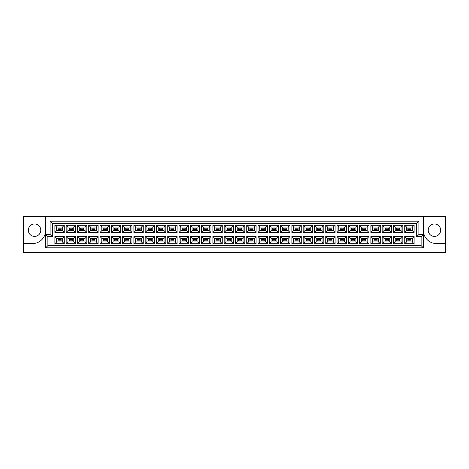 <?xml version="1.0" encoding="UTF-8"?>
<svg xmlns="http://www.w3.org/2000/svg" width="469" height="469" viewBox="0 0 469 469"><rect width="100%" height="100%" fill="white"/><g stroke="black" fill="none" stroke-linecap="round" stroke-linejoin="round"><path stroke-width="0.7" d="M434.441 223.971A6.22 6.22 0 0 0 428.22 230.191A6.22 6.22 0 0 0 434.441 236.411A6.22 6.22 0 0 0 440.661 230.191A6.22 6.22 0 0 0 434.441 223.971M34.559 236.411A6.22 6.22 0 0 1 28.339 230.191A6.22 6.22 0 0 1 34.559 223.971A6.22 6.22 0 0 1 40.78 230.191A6.22 6.22 0 0 1 34.559 236.411M445.55 243.61L445.55 216.508L423.337 216.508L423.337 230.279A13.331 13.331 0 0 0 436.662 243.61L445.55 243.61L445.55 252.492L23.45 252.492L23.45 243.61L32.338 243.61A13.331 13.331 0 0 0 45.663 230.279L45.663 216.508L23.45 216.508L23.45 243.61M423.337 216.508L45.663 216.508M45.663 234.5L50.107 234.5L50.107 221.169L418.893 221.169L418.893 234.5L423.337 234.5L423.337 247.831L45.663 247.831L45.663 234.5L47.885 236.722L47.885 245.609L421.115 245.609L421.115 236.722L416.671 236.722L416.671 223.391L52.329 223.391L52.329 236.722L47.885 236.722M404.741 236.564L414.115 236.564L414.115 243.722L404.741 243.722L404.741 236.564L406.517 238.346L406.517 241.94L412.339 241.94L412.339 238.346L406.517 238.346M404.741 225.278L414.115 225.278L414.115 232.436L404.741 232.436L404.741 225.278L406.517 227.06L406.517 230.654L412.339 230.654L412.339 227.06L406.517 227.06M393.456 236.564L402.83 236.564L402.83 243.722L393.456 243.722L393.456 236.564L395.232 238.346L395.232 241.94L401.054 241.94L401.054 238.346L395.232 238.346M393.456 225.278L402.83 225.278L402.83 232.436L393.456 232.436L393.456 225.278L395.232 227.06L395.232 230.654L401.054 230.654L401.054 227.06L395.232 227.06M382.171 236.564L391.545 236.564L391.545 243.722L382.171 243.722L382.171 236.564L383.947 238.346L383.947 241.94L389.768 241.94L389.768 238.346L383.947 238.346M382.171 225.278L391.545 225.278L391.545 232.436L382.171 232.436L382.171 225.278L383.947 227.06L383.947 230.654L389.768 230.654L389.768 227.06L383.947 227.06M370.885 236.564L380.259 236.564L380.259 243.722L370.885 243.722L370.885 236.564L372.662 238.346L372.662 241.94L378.483 241.94L378.483 238.346L372.662 238.346M370.885 225.278L380.259 225.278L380.259 232.436L370.885 232.436L370.885 225.278L372.662 227.06L372.662 230.654L378.483 230.654L378.483 227.06L372.662 227.06M359.6 236.564L368.974 236.564L368.974 243.722L359.6 243.722L359.6 236.564L361.376 238.346L361.376 241.94L367.198 241.94L367.198 238.346L361.376 238.346M359.6 225.278L368.974 225.278L368.974 232.436L359.6 232.436L359.6 225.278L361.376 227.06L361.376 230.654L367.198 230.654L367.198 227.06L361.376 227.06M348.309 236.564L357.689 236.564L357.689 243.722L348.309 243.722L348.309 236.564L350.091 238.346L350.091 241.94L355.907 241.94L355.907 238.346L350.091 238.346M348.309 225.278L357.689 225.278L357.689 232.436L348.309 232.436L348.309 225.278L350.091 227.06L350.091 230.654L355.907 230.654L355.907 227.06L350.091 227.06M337.023 236.564L346.403 236.564L346.403 243.722L337.023 243.722L337.023 236.564L338.806 238.346L338.806 241.94L344.621 241.94L344.621 238.346L338.806 238.346M337.023 225.278L346.403 225.278L346.403 232.436L337.023 232.436L337.023 225.278L338.806 227.06L338.806 230.654L344.621 230.654L344.621 227.06L338.806 227.06M325.738 236.564L335.118 236.564L335.118 243.722L325.738 243.722L325.738 236.564L327.52 238.346L327.52 241.94L333.336 241.94L333.336 238.346L327.52 238.346M325.738 225.278L335.118 225.278L335.118 232.436L325.738 232.436L325.738 225.278L327.52 227.06L327.52 230.654L333.336 230.654L333.336 227.06L327.52 227.06M314.453 236.564L323.827 236.564L323.827 243.722L314.453 243.722L314.453 236.564L316.229 238.346L316.229 241.94L322.051 241.94L322.051 238.346L316.229 238.346M314.453 225.278L323.827 225.278L323.827 232.436L314.453 232.436L314.453 225.278L316.229 227.06L316.229 230.654L322.051 230.654L322.051 227.06L316.229 227.06M303.167 236.564L312.542 236.564L312.542 243.722L303.167 243.722L303.167 236.564L304.944 238.346L304.944 241.94L310.765 241.94L310.765 238.346L304.944 238.346M303.167 225.278L312.542 225.278L312.542 232.436L303.167 232.436L303.167 225.278L304.944 227.06L304.944 230.654L310.765 230.654L310.765 227.06L304.944 227.06M291.882 236.564L301.256 236.564L301.256 243.722L291.882 243.722L291.882 236.564L293.658 238.346L293.658 241.94L299.48 241.94L299.48 238.346L293.658 238.346M291.882 225.278L301.256 225.278L301.256 232.436L291.882 232.436L291.882 225.278L293.658 227.06L293.658 230.654L299.48 230.654L299.48 227.06L293.658 227.06M280.597 236.564L289.971 236.564L289.971 243.722L280.597 243.722L280.597 236.564L282.373 238.346L282.373 241.94L288.195 241.94L288.195 238.346L282.373 238.346M280.597 225.278L289.971 225.278L289.971 232.436L280.597 232.436L280.597 225.278L282.373 227.06L282.373 230.654L288.195 230.654L288.195 227.06L282.373 227.06M269.312 236.564L278.686 236.564L278.686 243.722L269.312 243.722L269.312 236.564L271.088 238.346L271.088 241.94L276.909 241.94L276.909 238.346L271.088 238.346M269.312 225.278L278.686 225.278L278.686 232.436L269.312 232.436L269.312 225.278L271.088 227.06L271.088 230.654L276.909 230.654L276.909 227.06L271.088 227.06M258.026 236.564L267.4 236.564L267.4 243.722L258.026 243.722L258.026 236.564L259.803 238.346L259.803 241.94L265.624 241.94L265.624 238.346L259.803 238.346M258.026 225.278L267.4 225.278L267.4 232.436L258.026 232.436L258.026 225.278L259.803 227.06L259.803 230.654L265.624 230.654L265.624 227.06L259.803 227.06M246.741 236.564L256.115 236.564L256.115 243.722L246.741 243.722L246.741 236.564L248.517 238.346L248.517 241.94L254.339 241.94L254.339 238.346L248.517 238.346M246.741 225.278L256.115 225.278L256.115 232.436L246.741 232.436L246.741 225.278L248.517 227.06L248.517 230.654L254.339 230.654L254.339 227.06L248.517 227.06M235.456 236.564L244.83 236.564L244.83 243.722L235.456 243.722L235.456 236.564L237.232 238.346L237.232 241.94L243.053 241.94L243.053 238.346L237.232 238.346M235.456 225.278L244.83 225.278L244.83 232.436L235.456 232.436L235.456 225.278L237.232 227.06L237.232 230.654L243.053 230.654L243.053 227.06L237.232 227.06M224.17 236.564L233.544 236.564L233.544 243.722L224.17 243.722L224.17 236.564L225.947 238.346L225.947 241.94L231.768 241.94L231.768 238.346L225.947 238.346M224.17 225.278L233.544 225.278L233.544 232.436L224.17 232.436L224.17 225.278L225.947 227.06L225.947 230.654L231.768 230.654L231.768 227.06L225.947 227.06M212.885 236.564L222.259 236.564L222.259 243.722L212.885 243.722L212.885 236.564L214.661 238.346L214.661 241.94L220.483 241.94L220.483 238.346L214.661 238.346M212.885 225.278L222.259 225.278L222.259 232.436L212.885 232.436L212.885 225.278L214.661 227.06L214.661 230.654L220.483 230.654L220.483 227.06L214.661 227.06M201.6 236.564L210.974 236.564L210.974 243.722L201.6 243.722L201.6 236.564L203.376 238.346L203.376 241.94L209.197 241.94L209.197 238.346L203.376 238.346M201.6 225.278L210.974 225.278L210.974 232.436L201.6 232.436L201.6 225.278L203.376 227.06L203.376 230.654L209.197 230.654L209.197 227.06L203.376 227.06M190.314 236.564L199.688 236.564L199.688 243.722L190.314 243.722L190.314 236.564L192.091 238.346L192.091 241.94L197.912 241.94L197.912 238.346L192.091 238.346M190.314 225.278L199.688 225.278L199.688 232.436L190.314 232.436L190.314 225.278L192.091 227.06L192.091 230.654L197.912 230.654L197.912 227.06L192.091 227.06M179.029 236.564L188.403 236.564L188.403 243.722L179.029 243.722L179.029 236.564L180.805 238.346L180.805 241.94L186.627 241.94L186.627 238.346L180.805 238.346M179.029 225.278L188.403 225.278L188.403 232.436L179.029 232.436L179.029 225.278L180.805 227.06L180.805 230.654L186.627 230.654L186.627 227.06L180.805 227.06M167.744 236.564L177.118 236.564L177.118 243.722L167.744 243.722L167.744 236.564L169.52 238.346L169.52 241.94L175.342 241.94L175.342 238.346L169.52 238.346M167.744 225.278L177.118 225.278L177.118 232.436L167.744 232.436L167.744 225.278L169.52 227.06L169.52 230.654L175.342 230.654L175.342 227.06L169.52 227.06M156.458 236.564L165.833 236.564L165.833 243.722L156.458 243.722L156.458 236.564L158.235 238.346L158.235 241.94L164.056 241.94L164.056 238.346L158.235 238.346M156.458 225.278L165.833 225.278L165.833 232.436L156.458 232.436L156.458 225.278L158.235 227.06L158.235 230.654L164.056 230.654L164.056 227.06L158.235 227.06M145.173 236.564L154.547 236.564L154.547 243.722L145.173 243.722L145.173 236.564L146.949 238.346L146.949 241.94L152.771 241.94L152.771 238.346L146.949 238.346M145.173 225.278L154.547 225.278L154.547 232.436L145.173 232.436L145.173 225.278L146.949 227.06L146.949 230.654L152.771 230.654L152.771 227.06L146.949 227.06M133.882 236.564L143.262 236.564L143.262 243.722L133.882 243.722L133.882 236.564L135.664 238.346L135.664 241.94L141.48 241.94L141.48 238.346L135.664 238.346M133.882 225.278L143.262 225.278L143.262 232.436L133.882 232.436L133.882 225.278L135.664 227.06L135.664 230.654L141.48 230.654L141.48 227.06L135.664 227.06M122.597 236.564L131.977 236.564L131.977 243.722L122.597 243.722L122.597 236.564L124.379 238.346L124.379 241.94L130.194 241.94L130.194 238.346L124.379 238.346M122.597 225.278L131.977 225.278L131.977 232.436L122.597 232.436L122.597 225.278L124.379 227.06L124.379 230.654L130.194 230.654L130.194 227.06L124.379 227.06M111.311 236.564L120.691 236.564L120.691 243.722L111.311 243.722L111.311 236.564L113.093 238.346L113.093 241.94L118.909 241.94L118.909 238.346L113.093 238.346M111.311 225.278L120.691 225.278L120.691 232.436L111.311 232.436L111.311 225.278L113.093 227.06L113.093 230.654L118.909 230.654L118.909 227.06L113.093 227.06M100.026 236.564L109.4 236.564L109.4 243.722L100.026 243.722L100.026 236.564L101.802 238.346L101.802 241.94L107.624 241.94L107.624 238.346L101.802 238.346M100.026 225.278L109.4 225.278L109.4 232.436L100.026 232.436L100.026 225.278L101.802 227.06L101.802 230.654L107.624 230.654L107.624 227.06L101.802 227.06M88.741 236.564L98.115 236.564L98.115 243.722L88.741 243.722L88.741 236.564L90.517 238.346L90.517 241.94L96.338 241.94L96.338 238.346L90.517 238.346M88.741 225.278L98.115 225.278L98.115 232.436L88.741 232.436L88.741 225.278L90.517 227.06L90.517 230.654L96.338 230.654L96.338 227.06L90.517 227.06M77.455 236.564L86.829 236.564L86.829 243.722L77.455 243.722L77.455 236.564L79.232 238.346L79.232 241.94L85.053 241.94L85.053 238.346L79.232 238.346M77.455 225.278L86.829 225.278L86.829 232.436L77.455 232.436L77.455 225.278L79.232 227.06L79.232 230.654L85.053 230.654L85.053 227.06L79.232 227.06M66.17 236.564L75.544 236.564L75.544 243.722L66.17 243.722L66.17 236.564L67.946 238.346L67.946 241.94L73.768 241.94L73.768 238.346L67.946 238.346M66.17 225.278L75.544 225.278L75.544 232.436L66.17 232.436L66.17 225.278L67.946 227.06L67.946 230.654L73.768 230.654L73.768 227.06L67.946 227.06M54.885 236.564L64.259 236.564L64.259 243.722L54.885 243.722L54.885 236.564L56.661 238.346L56.661 241.94L62.483 241.94L62.483 238.346L56.661 238.346M54.885 225.278L64.259 225.278L64.259 232.436L54.885 232.436L54.885 225.278L56.661 227.06L56.661 230.654L62.483 230.654L62.483 227.06L56.661 227.06M61.128 229.523L61.128 228.192L58.015 228.192L58.015 229.523L61.128 229.523L58.015 229.523L58.015 228.192L61.128 228.192L61.128 229.523M61.128 240.808L61.128 239.477L58.015 239.477L58.015 240.808L61.128 240.808L58.015 240.808L58.015 239.477L61.128 239.477L61.128 240.808M72.414 229.523L72.414 228.192L69.301 228.192L69.301 229.523L72.414 229.523L69.301 229.523L69.301 228.192L72.414 228.192L72.414 229.523M72.414 240.808L72.414 239.477L69.301 239.477L69.301 240.808L72.414 240.808L69.301 240.808L69.301 239.477L72.414 239.477L72.414 240.808M83.699 229.523L83.699 228.192L80.592 228.192L80.592 229.523L83.699 229.523L80.592 229.523L80.592 228.192L83.699 228.192L83.699 229.523M83.699 240.808L83.699 239.477L80.592 239.477L80.592 240.808L83.699 240.808L80.592 240.808L80.592 239.477L83.699 239.477L83.699 240.808M94.984 229.523L94.984 228.192L91.877 228.192L91.877 229.523L94.984 229.523L91.877 229.523L91.877 228.192L94.984 228.192L94.984 229.523M94.984 240.808L94.984 239.477L91.877 239.477L91.877 240.808L94.984 240.808L91.877 240.808L91.877 239.477L94.984 239.477L94.984 240.808M106.27 229.523L106.27 228.192L103.162 228.192L103.162 229.523L106.27 229.523L103.162 229.523L103.162 228.192L106.27 228.192L106.27 229.523M106.27 240.808L106.27 239.477L103.162 239.477L103.162 240.808L106.27 240.808L103.162 240.808L103.162 239.477L106.27 239.477L106.27 240.808M117.555 229.523L117.555 228.192L114.448 228.192L114.448 229.523L117.555 229.523L114.448 229.523L114.448 228.192L117.555 228.192L117.555 229.523M117.555 240.808L117.555 239.477L114.448 239.477L114.448 240.808L117.555 240.808L114.448 240.808L114.448 239.477L117.555 239.477L117.555 240.808M128.84 229.523L128.84 228.192L125.733 228.192L125.733 229.523L128.84 229.523L125.733 229.523L125.733 228.192L128.84 228.192L128.84 229.523M128.84 240.808L128.84 239.477L125.733 239.477L125.733 240.808L128.84 240.808L125.733 240.808L125.733 239.477L128.84 239.477L128.84 240.808M140.125 229.523L140.125 228.192L137.018 228.192L137.018 229.523L140.125 229.523L137.018 229.523L137.018 228.192L140.125 228.192L140.125 229.523M140.125 240.808L140.125 239.477L137.018 239.477L137.018 240.808L140.125 240.808L137.018 240.808L137.018 239.477L140.125 239.477L140.125 240.808M151.411 229.523L151.411 228.192L148.304 228.192L148.304 229.523L151.411 229.523L148.304 229.523L148.304 228.192L151.411 228.192L151.411 229.523M151.411 240.808L151.411 239.477L148.304 239.477L148.304 240.808L151.411 240.808L148.304 240.808L148.304 239.477L151.411 239.477L151.411 240.808M162.696 229.523L162.696 228.192L159.589 228.192L159.589 229.523L162.696 229.523L159.589 229.523L159.589 228.192L162.696 228.192L162.696 229.523M162.696 240.808L162.696 239.477L159.589 239.477L159.589 240.808L162.696 240.808L159.589 240.808L159.589 239.477L162.696 239.477L162.696 240.808M173.981 229.523L173.981 228.192L170.874 228.192L170.874 229.523L173.981 229.523L170.874 229.523L170.874 228.192L173.981 228.192L173.981 229.523M173.981 240.808L173.981 239.477L170.874 239.477L170.874 240.808L173.981 240.808L170.874 240.808L170.874 239.477L173.981 239.477L173.981 240.808M185.273 229.523L185.273 228.192L182.16 228.192L182.16 229.523L185.273 229.523L182.16 229.523L182.16 228.192L185.273 228.192L185.273 229.523M185.273 240.808L185.273 239.477L182.16 239.477L182.16 240.808L185.273 240.808L182.16 240.808L182.16 239.477L185.273 239.477L185.273 240.808M196.558 229.523L196.558 228.192L193.445 228.192L193.445 229.523L196.558 229.523L193.445 229.523L193.445 228.192L196.558 228.192L196.558 229.523M196.558 240.808L196.558 239.477L193.445 239.477L193.445 240.808L196.558 240.808L193.445 240.808L193.445 239.477L196.558 239.477L196.558 240.808M207.843 229.523L207.843 228.192L204.73 228.192L204.73 229.523L207.843 229.523L204.73 229.523L204.73 228.192L207.843 228.192L207.843 229.523M207.843 240.808L207.843 239.477L204.73 239.477L204.73 240.808L207.843 240.808L204.73 240.808L204.73 239.477L207.843 239.477L207.843 240.808M219.129 229.523L219.129 228.192L216.016 228.192L216.016 229.523L219.129 229.523L216.016 229.523L216.016 228.192L219.129 228.192L219.129 229.523M219.129 240.808L219.129 239.477L216.016 239.477L216.016 240.808L219.129 240.808L216.016 240.808L216.016 239.477L219.129 239.477L219.129 240.808M230.414 229.523L230.414 228.192L227.301 228.192L227.301 229.523L230.414 229.523L227.301 229.523L227.301 228.192L230.414 228.192L230.414 229.523M230.414 240.808L230.414 239.477L227.301 239.477L227.301 240.808L230.414 240.808L227.301 240.808L227.301 239.477L230.414 239.477L230.414 240.808M241.699 229.523L241.699 228.192L238.586 228.192L238.586 229.523L241.699 229.523L238.586 229.523L238.586 228.192L241.699 228.192L241.699 229.523M241.699 240.808L241.699 239.477L238.586 239.477L238.586 240.808L241.699 240.808L238.586 240.808L238.586 239.477L241.699 239.477L241.699 240.808M252.984 229.523L252.984 228.192L249.871 228.192L249.871 229.523L252.984 229.523L249.871 229.523L249.871 228.192L252.984 228.192L252.984 229.523M252.984 240.808L252.984 239.477L249.871 239.477L249.871 240.808L252.984 240.808L249.871 240.808L249.871 239.477L252.984 239.477L252.984 240.808M264.27 229.523L264.27 228.192L261.157 228.192L261.157 229.523L264.27 229.523L261.157 229.523L261.157 228.192L264.27 228.192L264.27 229.523M264.27 240.808L264.27 239.477L261.157 239.477L261.157 240.808L264.27 240.808L261.157 240.808L261.157 239.477L264.27 239.477L264.27 240.808M275.555 229.523L275.555 228.192L272.442 228.192L272.442 229.523L275.555 229.523L272.442 229.523L272.442 228.192L275.555 228.192L275.555 229.523M275.555 240.808L275.555 239.477L272.442 239.477L272.442 240.808L275.555 240.808L272.442 240.808L272.442 239.477L275.555 239.477L275.555 240.808M286.84 229.523L286.84 228.192L283.727 228.192L283.727 229.523L286.84 229.523L283.727 229.523L283.727 228.192L286.84 228.192L286.84 229.523M286.84 240.808L286.84 239.477L283.727 239.477L283.727 240.808L286.84 240.808L283.727 240.808L283.727 239.477L286.84 239.477L286.84 240.808M298.126 229.523L298.126 228.192L295.019 228.192L295.019 229.523L298.126 229.523L295.019 229.523L295.019 228.192L298.126 228.192L298.126 229.523M298.126 240.808L298.126 239.477L295.019 239.477L295.019 240.808L298.126 240.808L295.019 240.808L295.019 239.477L298.126 239.477L298.126 240.808M309.411 229.523L309.411 228.192L306.304 228.192L306.304 229.523L309.411 229.523L306.304 229.523L306.304 228.192L309.411 228.192L309.411 229.523M309.411 240.808L309.411 239.477L306.304 239.477L306.304 240.808L309.411 240.808L306.304 240.808L306.304 239.477L309.411 239.477L309.411 240.808M320.696 229.523L320.696 228.192L317.589 228.192L317.589 229.523L320.696 229.523L317.589 229.523L317.589 228.192L320.696 228.192L320.696 229.523M320.696 240.808L320.696 239.477L317.589 239.477L317.589 240.808L320.696 240.808L317.589 240.808L317.589 239.477L320.696 239.477L320.696 240.808M331.982 229.523L331.982 228.192L328.875 228.192L328.875 229.523L331.982 229.523L328.875 229.523L328.875 228.192L331.982 228.192L331.982 229.523M331.982 240.808L331.982 239.477L328.875 239.477L328.875 240.808L331.982 240.808L328.875 240.808L328.875 239.477L331.982 239.477L331.982 240.808M343.267 229.523L343.267 228.192L340.16 228.192L340.16 229.523L343.267 229.523L340.16 229.523L340.16 228.192L343.267 228.192L343.267 229.523M343.267 240.808L343.267 239.477L340.16 239.477L340.16 240.808L343.267 240.808L340.16 240.808L340.16 239.477L343.267 239.477L343.267 240.808M354.552 229.523L354.552 228.192L351.445 228.192L351.445 229.523L354.552 229.523L351.445 229.523L351.445 228.192L354.552 228.192L354.552 229.523M354.552 240.808L354.552 239.477L351.445 239.477L351.445 240.808L354.552 240.808L351.445 240.808L351.445 239.477L354.552 239.477L354.552 240.808M365.838 229.523L365.838 228.192L362.73 228.192L362.73 229.523L365.838 229.523L362.73 229.523L362.73 228.192L365.838 228.192L365.838 229.523M365.838 240.808L365.838 239.477L362.73 239.477L362.73 240.808L365.838 240.808L362.73 240.808L362.73 239.477L365.838 239.477L365.838 240.808M377.123 229.523L377.123 228.192L374.016 228.192L374.016 229.523L377.123 229.523L374.016 229.523L374.016 228.192L377.123 228.192L377.123 229.523M377.123 240.808L377.123 239.477L374.016 239.477L374.016 240.808L377.123 240.808L374.016 240.808L374.016 239.477L377.123 239.477L377.123 240.808M388.408 229.523L388.408 228.192L385.301 228.192L385.301 229.523L388.408 229.523L385.301 229.523L385.301 228.192L388.408 228.192L388.408 229.523M388.408 240.808L388.408 239.477L385.301 239.477L385.301 240.808L388.408 240.808L385.301 240.808L385.301 239.477L388.408 239.477L388.408 240.808M399.699 229.523L399.699 228.192L396.586 228.192L396.586 229.523L399.699 229.523L396.586 229.523L396.586 228.192L399.699 228.192L399.699 229.523M399.699 240.808L399.699 239.477L396.586 239.477L396.586 240.808L399.699 240.808L396.586 240.808L396.586 239.477L399.699 239.477L399.699 240.808M410.985 229.523L410.985 228.192L407.872 228.192L407.872 229.523L410.985 229.523L407.872 229.523L407.872 228.192L410.985 228.192L410.985 229.523M410.985 240.808L410.985 239.477L407.872 239.477L407.872 240.808L410.985 240.808L407.872 240.808L407.872 239.477L410.985 239.477L410.985 240.808M56.661 230.654L54.885 232.436M62.483 230.654L64.259 232.436M64.259 225.278L62.483 227.06M56.661 241.94L54.885 243.722M62.483 241.94L64.259 243.722M64.259 236.564L62.483 238.346M67.946 230.654L66.17 232.436M73.768 230.654L75.544 232.436M75.544 225.278L73.768 227.06M67.946 241.94L66.17 243.722M73.768 241.94L75.544 243.722M75.544 236.564L73.768 238.346M79.232 230.654L77.455 232.436M85.053 230.654L86.829 232.436M86.829 225.278L85.053 227.06M79.232 241.94L77.455 243.722M85.053 241.94L86.829 243.722M86.829 236.564L85.053 238.346M90.517 230.654L88.741 232.436M96.338 230.654L98.115 232.436M98.115 225.278L96.338 227.06M90.517 241.94L88.741 243.722M96.338 241.94L98.115 243.722M98.115 236.564L96.338 238.346M101.802 230.654L100.026 232.436M107.624 230.654L109.4 232.436M109.4 225.278L107.624 227.06M101.802 241.94L100.026 243.722M107.624 241.94L109.4 243.722M109.4 236.564L107.624 238.346M113.093 230.654L111.311 232.436M118.909 230.654L120.691 232.436M120.691 225.278L118.909 227.06M113.093 241.94L111.311 243.722M118.909 241.94L120.691 243.722M120.691 236.564L118.909 238.346M124.379 230.654L122.597 232.436M130.194 230.654L131.977 232.436M131.977 225.278L130.194 227.06M124.379 241.94L122.597 243.722M130.194 241.94L131.977 243.722M131.977 236.564L130.194 238.346M135.664 230.654L133.882 232.436M141.48 230.654L143.262 232.436M143.262 225.278L141.48 227.06M135.664 241.94L133.882 243.722M141.48 241.94L143.262 243.722M143.262 236.564L141.48 238.346M146.949 230.654L145.173 232.436M152.771 230.654L154.547 232.436M154.547 225.278L152.771 227.06M146.949 241.94L145.173 243.722M152.771 241.94L154.547 243.722M154.547 236.564L152.771 238.346M158.235 230.654L156.458 232.436M164.056 230.654L165.833 232.436M165.833 225.278L164.056 227.06M158.235 241.94L156.458 243.722M164.056 241.94L165.833 243.722M165.833 236.564L164.056 238.346M169.52 230.654L167.744 232.436M175.342 230.654L177.118 232.436M177.118 225.278L175.342 227.06M169.52 241.94L167.744 243.722M175.342 241.94L177.118 243.722M177.118 236.564L175.342 238.346M180.805 230.654L179.029 232.436M186.627 230.654L188.403 232.436M188.403 225.278L186.627 227.06M180.805 241.94L179.029 243.722M186.627 241.94L188.403 243.722M188.403 236.564L186.627 238.346M192.091 230.654L190.314 232.436M197.912 230.654L199.688 232.436M199.688 225.278L197.912 227.06M192.091 241.94L190.314 243.722M197.912 241.94L199.688 243.722M199.688 236.564L197.912 238.346M203.376 230.654L201.6 232.436M209.197 230.654L210.974 232.436M210.974 225.278L209.197 227.06M203.376 241.94L201.6 243.722M209.197 241.94L210.974 243.722M210.974 236.564L209.197 238.346M214.661 230.654L212.885 232.436M220.483 230.654L222.259 232.436M222.259 225.278L220.483 227.06M214.661 241.94L212.885 243.722M220.483 241.94L222.259 243.722M222.259 236.564L220.483 238.346M225.947 230.654L224.17 232.436M231.768 230.654L233.544 232.436M233.544 225.278L231.768 227.06M225.947 241.94L224.17 243.722M231.768 241.94L233.544 243.722M233.544 236.564L231.768 238.346M237.232 230.654L235.456 232.436M243.053 230.654L244.83 232.436M244.83 225.278L243.053 227.06M237.232 241.94L235.456 243.722M243.053 241.94L244.83 243.722M244.83 236.564L243.053 238.346M248.517 230.654L246.741 232.436M254.339 230.654L256.115 232.436M256.115 225.278L254.339 227.06M248.517 241.94L246.741 243.722M254.339 241.94L256.115 243.722M256.115 236.564L254.339 238.346M259.803 230.654L258.026 232.436M265.624 230.654L267.4 232.436M267.4 225.278L265.624 227.06M259.803 241.94L258.026 243.722M265.624 241.94L267.4 243.722M267.4 236.564L265.624 238.346M271.088 230.654L269.312 232.436M276.909 230.654L278.686 232.436M278.686 225.278L276.909 227.06M271.088 241.94L269.312 243.722M276.909 241.94L278.686 243.722M278.686 236.564L276.909 238.346M282.373 230.654L280.597 232.436M288.195 230.654L289.971 232.436M289.971 225.278L288.195 227.06M282.373 241.94L280.597 243.722M288.195 241.94L289.971 243.722M289.971 236.564L288.195 238.346M293.658 230.654L291.882 232.436M299.48 230.654L301.256 232.436M301.256 225.278L299.48 227.06M293.658 241.94L291.882 243.722M299.48 241.94L301.256 243.722M301.256 236.564L299.48 238.346M304.944 230.654L303.167 232.436M310.765 230.654L312.542 232.436M312.542 225.278L310.765 227.06M304.944 241.94L303.167 243.722M310.765 241.94L312.542 243.722M312.542 236.564L310.765 238.346M316.229 230.654L314.453 232.436M322.051 230.654L323.827 232.436M323.827 225.278L322.051 227.06M316.229 241.94L314.453 243.722M322.051 241.94L323.827 243.722M323.827 236.564L322.051 238.346M327.52 230.654L325.738 232.436M333.336 230.654L335.118 232.436M335.118 225.278L333.336 227.06M327.52 241.94L325.738 243.722M333.336 241.94L335.118 243.722M335.118 236.564L333.336 238.346M338.806 230.654L337.023 232.436M344.621 230.654L346.403 232.436M346.403 225.278L344.621 227.06M338.806 241.94L337.023 243.722M344.621 241.94L346.403 243.722M346.403 236.564L344.621 238.346M350.091 230.654L348.309 232.436M355.907 230.654L357.689 232.436M357.689 225.278L355.907 227.06M350.091 241.94L348.309 243.722M355.907 241.94L357.689 243.722M357.689 236.564L355.907 238.346M361.376 230.654L359.6 232.436M367.198 230.654L368.974 232.436M368.974 225.278L367.198 227.06M361.376 241.94L359.6 243.722M367.198 241.94L368.974 243.722M368.974 236.564L367.198 238.346M372.662 230.654L370.885 232.436M378.483 230.654L380.259 232.436M380.259 225.278L378.483 227.06M372.662 241.94L370.885 243.722M378.483 241.94L380.259 243.722M380.259 236.564L378.483 238.346M383.947 230.654L382.171 232.436M389.768 230.654L391.545 232.436M391.545 225.278L389.768 227.06M383.947 241.94L382.171 243.722M389.768 241.94L391.545 243.722M391.545 236.564L389.768 238.346M395.232 230.654L393.456 232.436M401.054 230.654L402.83 232.436M402.83 225.278L401.054 227.06M395.232 241.94L393.456 243.722M401.054 241.94L402.83 243.722M402.83 236.564L401.054 238.346M406.517 230.654L404.741 232.436M412.339 230.654L414.115 232.436M414.115 225.278L412.339 227.06M406.517 241.94L404.741 243.722M412.339 241.94L414.115 243.722M414.115 236.564L412.339 238.346M47.885 245.609L45.663 247.831M421.115 245.609L423.337 247.831M50.107 234.5L52.329 236.722M421.115 236.722L423.337 234.5M50.107 221.169L52.329 223.391M416.671 236.722L418.893 234.5M418.893 221.169L416.671 223.391"/></g></svg>
